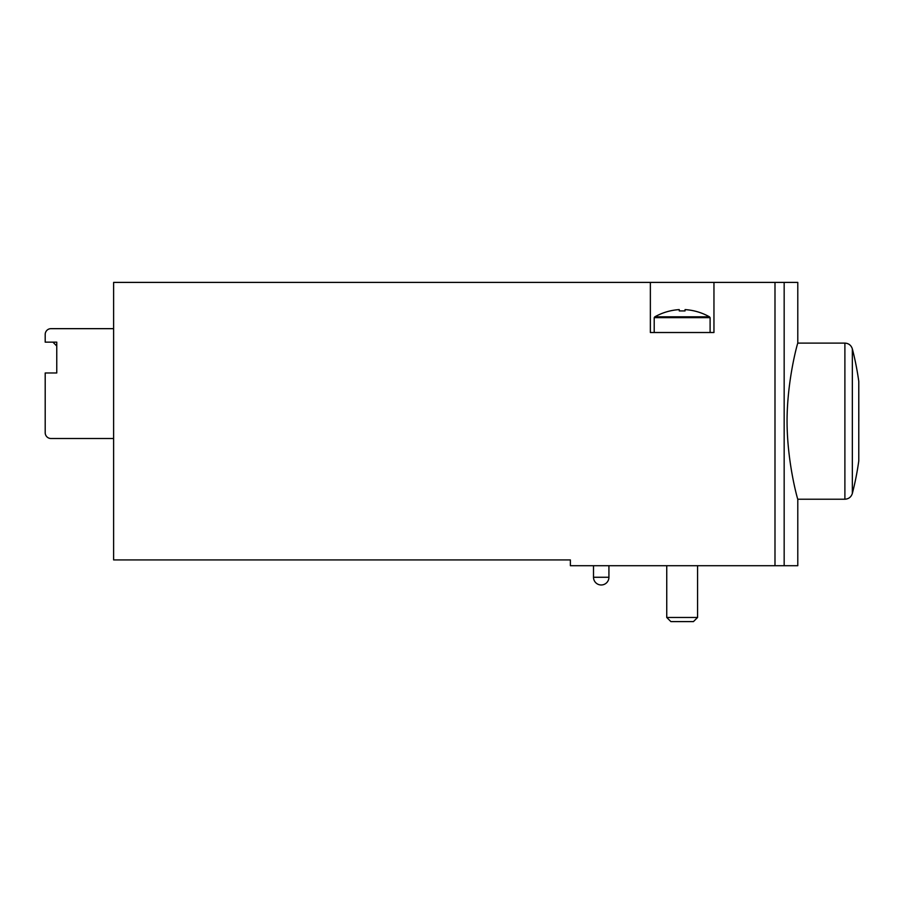 <?xml version="1.0" encoding="UTF-8"?>
<svg xmlns="http://www.w3.org/2000/svg" width="904" height="904" viewBox="0 0 904 904"><rect width="100%" height="100%" fill="white"/><g stroke="black" fill="none" stroke-linecap="round" stroke-linejoin="round"><path stroke-width="1.36" d="M650.36 282.398L650.36 332.514L713.957 332.514L713.957 282.398L113.621 282.398L113.621 559.926L570.379 559.926L570.379 565.712L797.791 565.712L797.791 499.223L844.89 499.223C848.686 498.985 851.172 497.053 852.348 493.437A289.088 289.088 0 0 0 858.777 460.938L858.777 381.386L858.777 460.938M713.957 282.398L797.791 282.398L797.791 343.113C797.836 342.209 787.113 379.454 787.056 421.128C787.101 462.837 797.848 500.149 797.791 499.223M113.621 328.661L50.986 328.661A5.786 5.786 0 0 0 45.2 334.435L45.2 342.141L56.76 342.141L52.907 342.141L56.76 346.006L56.76 372.979L45.2 372.979L45.2 432.722A5.786 5.786 0 0 0 50.986 438.508L113.621 438.508M56.76 342.141L56.76 372.979M654.858 316.807L709.459 316.807C701.888 312.592 693.752 310.185 685.051 309.597C693.752 310.174 701.888 312.581 709.459 316.807L710.103 317.654L654.213 317.654L654.858 316.807C662.429 312.592 670.565 310.185 679.266 309.597C670.576 310.174 662.44 312.581 654.858 316.807L654.541 317.089M685.051 309.597L685.051 310.931L679.266 310.931L679.266 309.597M654.213 317.654L654.213 332.514M697.583 565.712L697.583 617.466L666.745 617.466L666.745 565.712M697.583 617.466L693.447 621.602L670.881 621.602L666.745 617.466M784.163 282.398L784.163 565.712M774.988 282.398L774.988 565.712M608.923 577.272L593.51 577.272A7.707 7.707 0 0 0 601.216 584.978A7.707 7.707 0 0 0 608.923 577.272L608.923 565.712M797.791 343.113L844.89 343.113L844.89 499.223M844.89 343.113C848.686 343.339 851.172 345.272 852.348 348.887L852.348 493.437M593.51 565.712L593.51 577.272M858.777 381.386A289.088 289.088 0 0 0 852.348 348.887M858.777 381.917L858.8 421.162M710.103 317.654L710.103 332.514"/></g></svg>
